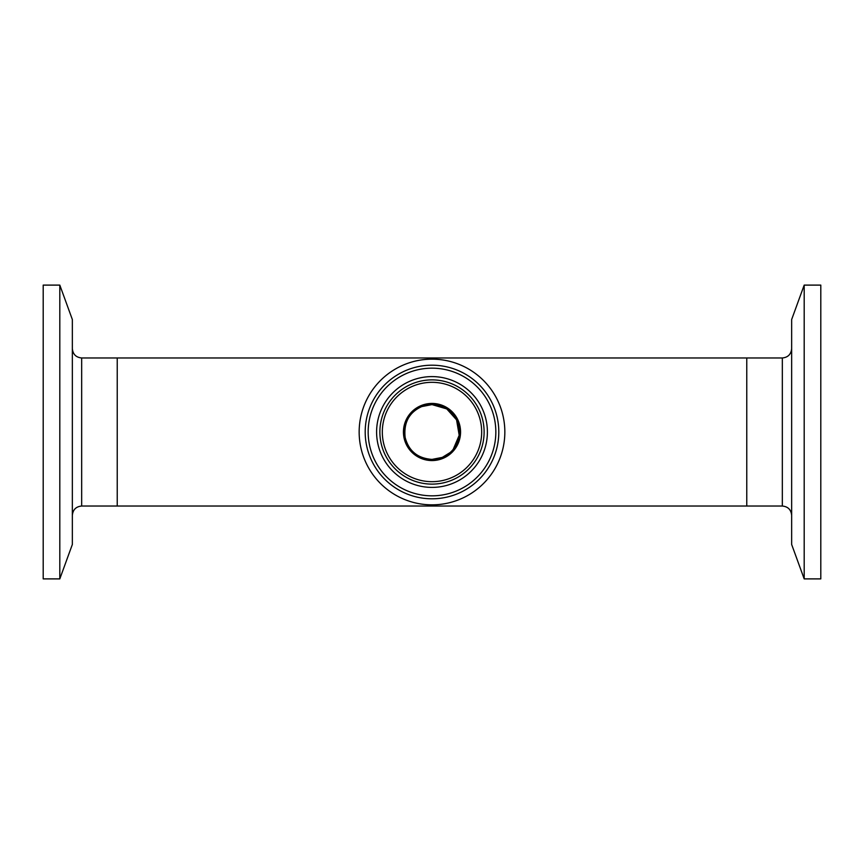 <?xml version="1.0" encoding="UTF-8"?>
<svg xmlns="http://www.w3.org/2000/svg" width="864" height="864" viewBox="0 0 864 864"><rect width="100%" height="100%" fill="white"/><g stroke="black" fill="none" stroke-linecap="round" stroke-linejoin="round"><path stroke-width="1.3" d="M453.233 449.312L459.194 435.294L456.559 419.861L446.753 408.91L432 404.6L421.751 406.588C409.158 412.301 403.618 422.539 405.119 437.303C408.64 450.976 417.593 458.341 432 459.4L442.314 457.38L450.09 452.574M81.67 506.034L81.67 357.966L746.766 357.966L746.766 506.034L117.234 506.034L117.234 357.966L117.234 506.034L81.67 506.034C76.01 506.585 72.9 509.695 72.349 515.354M492.707 391.748A72.835 72.835 0 0 1 472.252 492.707A72.835 72.835 0 0 1 371.293 472.252A72.835 72.835 0 0 1 391.748 371.293A72.835 72.835 0 0 1 492.707 391.748M485.201 396.727A63.828 63.828 0 0 1 467.273 485.201A63.828 63.828 0 0 1 378.799 467.273A63.828 63.828 0 0 1 396.727 378.799A63.828 63.828 0 0 1 485.201 396.727A63.828 63.828 0 0 0 396.727 378.799A63.828 63.828 0 0 0 378.799 467.273M385.83 462.618A55.404 55.404 0 0 1 401.382 385.83A55.404 55.404 0 0 1 478.17 401.382A55.404 55.404 0 0 1 462.618 478.17A55.404 55.404 0 0 1 385.83 462.618M454.831 416.858A27.4 27.4 0 0 1 447.142 454.831A27.4 27.4 0 0 1 409.169 447.142A27.4 27.4 0 0 1 416.858 409.169A27.4 27.4 0 0 1 454.831 416.858A27.4 27.4 0 0 0 416.858 409.169A27.4 27.4 0 0 0 409.169 447.142M804.19 285.109L791.651 319.54L791.651 544.46L804.19 578.891L820.8 578.891L820.8 285.109L804.19 285.109L804.19 578.891M782.33 357.966L746.766 357.966L746.766 506.034L782.33 506.034L782.33 357.966C787.99 357.415 791.1 354.305 791.651 348.646M59.81 578.891L72.349 544.46L72.349 319.54L59.81 285.109L43.2 285.109L43.2 578.891L59.81 578.891L59.81 285.109M487.674 395.086A66.798 66.798 0 0 1 468.914 487.674A66.798 66.798 0 0 1 376.326 468.914A66.798 66.798 0 0 1 395.086 376.326A66.798 66.798 0 0 1 487.674 395.086M475.438 403.196A52.121 52.121 0 0 1 460.804 475.438A52.121 52.121 0 0 1 388.562 460.804A52.121 52.121 0 0 1 403.196 388.562A52.121 52.121 0 0 1 475.438 403.196M473.407 404.546A49.691 49.691 0 0 1 459.454 473.407A49.691 49.691 0 0 1 390.593 459.454A49.691 49.691 0 0 1 404.546 390.593A49.691 49.691 0 0 1 473.407 404.546M455.803 416.21A28.566 28.566 0 0 1 447.79 455.803A28.566 28.566 0 0 1 408.197 447.79A28.566 28.566 0 0 1 416.21 408.197A28.566 28.566 0 0 1 455.803 416.21M782.33 506.034C787.99 506.585 791.1 509.695 791.651 515.354M81.67 357.966C76.01 357.415 72.9 354.305 72.349 348.646"/></g></svg>
